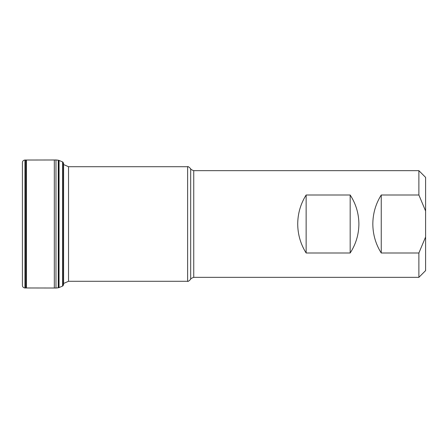 <?xml version="1.0" encoding="UTF-8"?>
<svg xmlns="http://www.w3.org/2000/svg" width="448" height="448" viewBox="0 0 448 448"><rect width="100%" height="100%" fill="white"/><g stroke="black" fill="none" stroke-linecap="round" stroke-linejoin="round"><path stroke-width="0.67" d="M25.726 160.02L25.726 287.98L24.937 287.974L24.937 160.026L54.32 159.981L54.32 288.019L55.972 288.042L58.268 287.784L58.268 160.216L55.972 159.958L55.972 288.042M24.937 272.149L24.937 175.851M22.4 285.298L22.4 162.702M59.063 160.44L59.035 287.571L59.035 160.429L62.843 162.019L63.588 163.285L63.588 284.715L62.843 285.981L62.843 162.019M59.007 160.418L58.962 287.599L59.007 160.418M58.531 160.255L58.307 287.778L58.531 160.255L58.962 160.401M306.141 195.003C300.597 203.846 297.791 213.511 297.718 224C297.791 234.489 300.597 244.154 306.141 252.997L350.174 252.997C355.908 244.154 358.814 234.489 358.893 224C358.814 213.511 355.908 203.846 350.174 195.003L306.141 195.003L306.141 252.997M381.248 195.003C375.704 203.846 372.898 213.511 372.826 224C372.898 234.489 375.704 244.154 381.248 252.997L418.88 252.997L418.88 277.34L193.749 277.34L193.749 170.66L418.88 170.66L418.88 195.003L381.248 195.003L381.248 252.997M418.88 195.003L425.6 211.002L425.6 270.62L418.88 277.34M418.88 170.66L425.6 177.38L425.6 211.002M425.6 236.998L418.88 252.997M350.174 195.003L350.174 252.997M25.726 287.98L26.454 287.974L26.454 160.026M59.063 287.56L62.591 286.07L62.591 161.93M187.628 166.712L68.527 166.712L68.527 281.288L187.628 281.288L187.628 166.712C187.774 166.197 188.793 166.852 190.691 168.683L190.691 279.317C190.411 278.83 191.43 278.169 193.749 277.34M24.847 287.974C23.24 287.683 22.428 286.798 22.4 285.309L22.4 162.691C22.428 161.202 23.24 160.317 24.847 160.026M58.531 287.745L58.962 287.599M54.32 159.981L55.972 159.958M26.454 287.974L54.32 288.019M190.691 168.683C190.411 169.17 191.43 169.831 193.749 170.66M187.628 281.288C187.774 281.803 188.793 281.148 190.691 279.317M63.588 283.455L68.527 281.288M68.527 166.712L63.588 164.545"/></g></svg>
